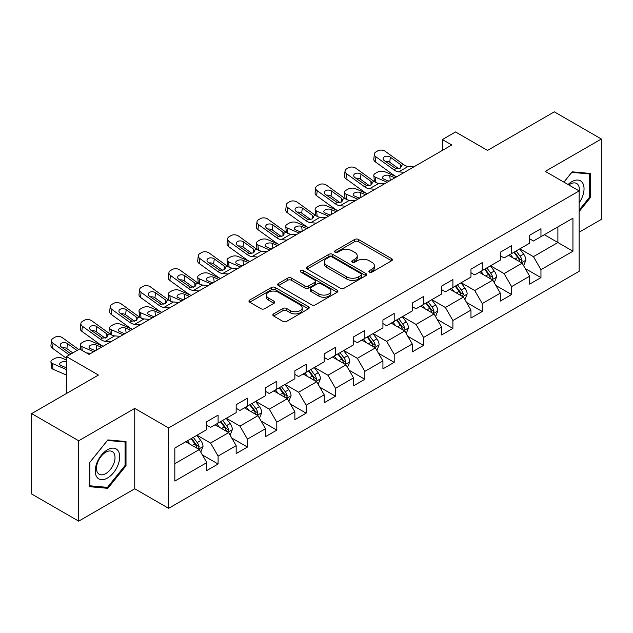 <?xml version="1.0" encoding="UTF-8"?>
<svg xmlns="http://www.w3.org/2000/svg" width="633" height="633" viewBox="0 0 633 633"><rect width="100%" height="100%" fill="white"/><g stroke="black" fill="none" stroke-linecap="round" stroke-linejoin="round"><path stroke-width="0.95" d="M369.419 272.103A1.828 1.052 0 0 0 372.006 272.103L391.629 260.772A2.611 1.511 0 0 0 392.397 259.712A2.611 1.511 0 0 0 391.629 258.644L358.389 239.448A2.611 1.511 0 0 0 354.694 239.448L335.071 250.779A1.828 1.052 0 0 0 334.533 251.523A1.828 1.052 0 0 0 335.071 252.274A1.828 1.052 0 0 0 337.658 252.274L340.198 250.803A8.356 4.827 0 0 1 352.019 250.803L354.789 252.409A8.356 4.827 0 0 1 357.234 255.819A8.356 4.827 0 0 1 354.789 259.229L352.249 260.693A1.828 1.052 0 0 0 351.711 261.445A1.828 1.052 0 0 0 352.249 262.189A1.828 1.052 0 0 0 354.828 262.189L357.368 260.725A8.356 4.827 0 0 1 369.189 260.725L371.959 262.323A8.356 4.827 0 0 1 374.412 265.733A8.356 4.827 0 0 1 371.959 269.144L369.419 270.608A1.828 1.052 0 0 0 368.889 271.359A1.828 1.052 0 0 0 369.419 272.103L369.419 270.608M273.622 313.873A2.611 1.511 0 0 0 272.855 314.941A2.611 1.511 0 0 0 273.622 316.002L282.943 321.39A2.611 1.511 0 0 0 286.638 321.39L308.429 308.809A2.611 1.511 0 0 0 309.197 307.741A2.611 1.511 0 0 0 308.429 306.673L275.189 287.485A2.611 1.511 0 0 0 271.494 287.485L249.703 300.066A2.611 1.511 0 0 0 248.943 301.134A2.611 1.511 0 0 0 249.703 302.194L260.97 308.698A2.611 1.511 0 0 0 264.665 308.698L273.986 303.318A2.611 1.511 0 0 0 274.754 302.25A2.611 1.511 0 0 0 273.986 301.181L268.4 297.961A6.987 4.035 0 0 1 266.358 295.105A6.987 4.035 0 0 1 270.671 291.378A6.987 4.035 0 0 1 278.283 292.256L300.169 304.892A6.987 4.035 0 0 1 302.218 307.741A6.987 4.035 0 0 1 297.898 311.468A6.987 4.035 0 0 1 290.286 310.597L286.638 308.485A2.611 1.511 0 0 0 282.943 308.485L273.622 313.873L273.622 316.002M579.148 232.208L601.35 219.39L601.35 139.007L554.31 111.851L487.521 150.417L455.538 131.949L442.372 139.553L451.772 144.981L89.031 354.409L79.623 348.981L66.457 356.585L66.457 393.512M78.69 440.766L78.69 521.149L134.75 488.779L134.75 408.396L78.69 440.766L31.65 413.61L98.439 375.045L66.457 356.585M134.75 408.396L168.615 427.948L579.148 190.929L579.148 271.312L168.615 508.331L168.615 427.948M601.35 139.007L545.282 171.377L579.148 190.929M340.38 288.229A2.611 1.511 0 0 0 344.075 288.229L365.866 275.648A2.611 1.511 0 0 0 366.634 274.58A2.611 1.511 0 0 0 365.866 273.519L332.626 254.324A2.611 1.511 0 0 0 328.931 254.324L307.14 266.904A2.611 1.511 0 0 0 306.372 267.973A2.611 1.511 0 0 0 307.14 269.041L340.38 288.229M301.498 272.499A1.828 1.052 0 0 1 303.357 272.76L303.357 270.584L337.152 290.096A2.611 1.511 0 0 1 337.911 291.164A2.611 1.511 0 0 1 337.152 292.232L315.361 304.813A2.611 1.511 0 0 1 311.665 304.813L278.425 285.618L278.425 283.489A2.611 1.511 0 0 0 277.658 284.549A2.611 1.511 0 0 0 278.425 285.618M278.425 283.489L287.746 278.101A2.611 1.511 0 0 1 291.441 278.101L304.924 285.887A2.611 1.511 0 0 0 308.619 285.887L314.807 282.31A2.611 1.511 0 0 0 315.566 281.25A2.611 1.511 0 0 0 314.807 280.182L300.77 272.079A1.828 1.052 0 0 1 300.232 271.328A1.828 1.052 0 0 1 301.363 270.354A1.828 1.052 0 0 1 303.357 270.584M78.69 521.149L31.65 493.993L31.65 413.61M202.394 454.945L218.1 464.013L218.1 456.084L236.164 445.656L236.164 453.584L247.448 447.064L247.448 439.136L265.512 428.707L265.512 436.635L276.803 430.124L276.803 422.195L294.867 411.767L294.867 419.695L306.15 413.175L306.15 405.247L324.215 394.818L324.215 402.746L335.506 396.234L335.506 388.298L353.562 377.869L353.562 385.806L364.853 379.286L364.853 371.357L382.918 360.929L382.918 368.857L394.201 362.337L394.201 354.409L412.265 343.98L412.265 351.908L423.556 345.396L423.556 337.468L441.612 327.039L441.612 334.968L452.904 328.448L452.904 320.52L470.968 310.091L470.968 318.019L482.251 311.507L482.251 303.571L500.315 293.142L500.315 301.079L511.606 294.559L511.606 286.63L529.671 276.202L529.671 284.13L540.954 277.61L540.954 269.682L572.944 251.214L572.944 218.195L557.887 226.883L557.887 242.526L572.944 251.214M218.1 464.013L206.809 470.533L206.809 462.596L174.827 481.064L174.827 448.045L206.809 429.578L206.809 421.649L218.1 415.129L218.1 423.058L236.164 412.629L236.164 404.701L247.448 398.189L247.448 406.117L265.512 395.688L265.512 387.76L276.803 381.24L276.803 389.168L294.867 378.74L294.867 370.811L306.15 364.291L306.15 372.228L324.215 361.799L324.215 353.863L335.506 347.351L335.506 355.279L353.562 344.85L353.562 336.922L364.853 330.402L364.853 338.331L382.918 327.902L382.918 319.974L394.201 313.462L394.201 321.39L412.265 310.961L412.265 303.033L423.556 296.513L423.556 304.441L441.612 294.013L441.612 286.084L452.904 279.564L452.904 287.501L470.968 277.072L470.968 269.136L482.251 262.624L482.251 270.552L500.315 260.123L500.315 252.195L511.606 245.675L511.606 253.604L529.671 243.175L529.671 235.247L540.954 228.735L540.954 236.663L572.944 218.195M215.093 424.798L228.64 432.616L210.575 443.045L197.029 435.227M206.809 425.234L210.575 427.402L218.1 423.058M210.575 443.045L218.1 456.084M228.64 432.616L236.164 445.656M244.441 407.85L257.987 415.675L239.923 426.104L226.377 418.278M236.164 408.285L239.923 410.461L247.448 406.117M239.923 426.104L247.448 439.136M257.987 415.675L265.512 428.707M273.788 390.909L287.335 398.727L269.278 409.155L255.732 401.338M265.512 391.344L269.278 393.512L276.803 389.168M269.278 409.155L276.803 422.195M287.335 398.727L294.867 411.767M303.144 373.961L316.69 381.786L298.626 392.215L285.079 384.389M294.867 374.396L298.626 376.572L306.15 372.228M298.626 392.215L306.15 405.247M316.69 381.786L324.215 394.818M332.491 357.02L346.037 364.837L327.973 375.266L314.427 367.441M324.215 357.447L327.973 359.623L335.506 355.279M327.973 375.266L335.506 388.298M346.037 364.837L353.562 377.869M361.839 340.071L375.393 347.889L357.329 358.318L343.782 350.5M353.562 340.507L357.329 342.675L364.853 338.331M357.329 358.318L364.853 371.357M375.393 347.889L382.918 360.929M391.194 323.123L404.74 330.948L386.676 341.377L373.13 333.551M382.918 323.558L386.676 325.734L394.201 321.39M386.676 341.377L394.201 354.409M404.74 330.948L412.265 343.98M420.541 306.182L434.088 314L416.031 324.428L402.485 316.611M412.265 306.617L416.031 308.785L423.556 304.441M416.031 324.428L423.556 337.468M434.088 314L441.612 327.039M449.897 289.234L463.443 297.059L445.379 307.488L431.833 299.662M441.612 289.669L445.379 291.845L452.904 287.501M445.379 307.488L452.904 320.52M463.443 297.059L470.968 310.091M479.244 272.293L492.79 280.11L474.726 290.539L461.18 282.722M470.968 272.728L474.726 274.896L482.251 270.552M474.726 290.539L482.251 303.571M492.79 280.11L500.315 293.142M508.592 255.344L522.138 263.162L504.082 273.591L490.535 265.773M500.315 255.779L504.082 257.955L511.606 253.604M504.082 273.591L511.606 286.63M522.138 263.162L529.671 276.202M544.34 234.708L557.887 242.526L533.429 256.65L519.883 248.824M529.671 238.831L533.429 241.007L540.954 236.663M533.429 256.65L540.954 269.682M134.75 488.779L168.615 508.331M442.372 139.553L442.372 150.417M174.827 463.688L199.284 449.565L185.738 441.747M199.284 449.565L206.809 462.596M525.248 268.542L540.954 277.61M495.892 285.491L511.606 294.559M466.545 302.432L482.251 311.507M437.197 319.38L452.904 328.448M407.842 336.321L423.556 345.396M378.494 353.269L394.201 362.337M349.147 370.218L364.853 379.286M319.792 387.159L335.506 396.234M290.444 404.107L306.15 413.175M261.089 421.048L276.803 430.124M231.741 437.996L247.448 447.064M579.148 211.58L590.344 197.654L590.344 173.45L572.185 171.828L563.908 182.13L571.813 172.366L589.402 173.933L589.402 197.393L579.148 210.148M89.696 486.706L107.847 488.328L126.007 465.746L126.007 441.533L107.847 439.911L89.696 462.501L89.696 486.706M589.402 197.116L590.344 197.654M125.065 465.2L126.007 465.746M105.933 487.22L107.847 488.328M370.155 272.364L371.959 271.32A8.356 4.827 0 0 0 374.412 267.909L374.412 265.733M357.234 255.819L357.234 257.987A8.356 4.827 0 0 1 354.789 261.405L352.977 262.45M391.598 260.796L358.389 241.624A2.611 1.511 0 0 0 354.694 241.624L335.799 252.527M365.834 275.671L332.626 256.5A2.611 1.511 0 0 0 328.931 256.5L307.171 269.057M361.253 275.331A1.828 1.052 0 0 0 361.783 274.58A1.828 1.052 0 0 0 361.253 273.836L332.072 256.99A1.828 1.052 0 0 0 329.484 256.99L326.81 258.533A8.356 4.827 0 0 0 324.357 261.951A8.356 4.827 0 0 0 326.81 265.362L346.749 276.874A8.356 4.827 0 0 0 358.571 276.874L361.253 275.331L361.253 277.499A1.828 1.052 0 0 0 361.783 276.756L361.783 274.58M324.357 261.951L324.357 264.119A8.356 4.827 0 0 0 326.81 267.53L326.81 265.362M361.253 277.499L358.571 279.05A8.356 4.827 0 0 1 346.749 279.05L326.81 267.53M278.457 285.641L287.746 280.277L287.746 278.101M315.566 281.25L315.566 283.418A2.611 1.511 0 0 1 314.807 284.486L308.619 288.055A2.611 1.511 0 0 1 304.924 288.055L291.441 280.277A2.611 1.511 0 0 0 287.746 280.277M303.357 272.76L337.112 292.248M318.913 293.957A6.987 4.035 0 0 0 326.525 294.836A6.987 4.035 0 0 0 330.837 291.109A6.987 4.035 0 0 0 328.796 288.26L321.081 283.806A2.611 1.511 0 0 0 317.386 283.806L311.199 287.374A2.611 1.511 0 0 0 310.439 288.442A2.611 1.511 0 0 0 311.199 289.51L318.913 293.957L318.913 296.133A6.987 4.035 0 0 0 326.525 297.012A6.987 4.035 0 0 0 330.837 293.285L330.837 291.109M310.439 288.442L310.439 290.618A2.611 1.511 0 0 0 311.199 291.678L311.199 289.51M318.913 296.133L311.199 291.678M302.218 307.741L302.218 309.917A6.987 4.035 0 0 1 297.898 313.644A6.987 4.035 0 0 1 290.286 312.765L286.638 310.661A2.611 1.511 0 0 0 282.943 310.661L273.654 316.025M266.358 295.105L266.358 297.281A6.987 4.035 0 0 0 268.4 300.129L268.4 297.961M273.986 301.181L273.986 303.318L268.4 300.129M308.398 308.825L275.189 289.653A2.611 1.511 0 0 0 271.494 289.653L249.742 302.218M523.626 265.741L525.865 260.1A7.05 4.067 -120 0 0 523.618 254.094L519.733 248.911M396.606 176.829L384.729 171.709A5.325 2.667 -5.9 0 0 377.236 172.271L375.353 173.355A5.325 2.667 -5.9 0 0 373.794 175.507A5.325 2.667 -5.9 0 0 375.322 177.137L375.875 182.486M512.959 257.868L510.325 254.347M387.198 182.264L375.322 177.137M521.054 262.537L522.059 260.4A7.05 4.067 -120 0 0 520.041 256.159L516.156 250.977M514.392 251.997L518.696 257.75A3.592 2.073 60 0 1 519.353 258.842L522.059 260.4M394.913 177.81L389.754 175.586A4.257 2.128 174.1 0 0 383.756 176.029A4.257 2.128 174.1 0 0 382.514 177.754A4.257 2.128 174.1 0 0 383.733 179.06L388.891 181.283M374.522 181.711A5.325 2.667 174.1 0 1 374.38 181.236L373.794 175.507M389.366 181.014A4.257 2.128 -5.9 0 0 387.974 180.888M513.901 252.282L517.786 257.465A7.05 4.067 60 0 1 519.804 261.706M404.4 172.334L398.79 171.859A13.301 7.683 60 0 1 393.924 169.826L375.915 156.802L375.322 161.85A5.325 3.434 -173.3 0 1 373.802 159.057L374.388 154.009A5.325 3.434 6.7 0 0 375.915 156.802M396.638 176.813A19.955 11.521 60 0 1 393.338 174.874L375.322 161.85M413.808 166.906L408.198 166.424A13.301 7.683 60 0 1 403.332 164.398L385.315 151.366A5.325 3.434 6.7 0 0 377.822 150.844L375.939 151.928A5.325 3.434 6.7 0 0 374.388 154.009M400.404 168.054L400.254 164.374L401.512 166.337L400.27 168.133L395.957 168.663L384.326 160.679A4.257 2.746 -173.3 0 1 383.107 158.448A4.257 2.746 -173.3 0 1 384.35 156.786A4.257 2.746 -173.3 0 1 390.347 157.206L389.754 162.254L398.695 168.718M389.754 162.254A4.257 2.746 6.7 0 0 385.204 161.32M400.254 164.374L390.347 157.206M579.148 202.876A17.297 9.986 120 0 0 582.4 196.768A17.297 9.986 120 0 0 581.331 181.457A17.297 9.986 120 0 0 568.07 184.535M588.239 173.26L589.402 173.933M579.148 191.846A13.095 7.556 120 0 0 576.647 183.491A13.095 7.556 120 0 0 568.83 184.971M107.475 478.026A17.297 9.986 120 0 0 119.7 456.844A17.297 9.986 120 0 0 107.475 449.778A17.297 9.986 120 0 0 95.243 470.96A17.297 9.986 120 0 0 107.475 478.026M105.758 473.603A13.095 7.556 120 0 0 114.312 462.066A13.095 7.556 120 0 0 112.302 451.574A13.095 7.556 120 0 0 105.758 452.223A13.095 7.556 120 0 0 97.205 463.76A13.095 7.556 120 0 0 99.207 474.252A13.095 7.556 120 0 0 105.758 473.603M89.878 462.327L107.475 440.449L125.065 442.016L125.065 465.477L107.475 487.355L89.878 485.788L89.846 462.312M123.894 441.343L125.065 442.016M494.278 282.682L496.517 277.048A7.05 4.067 -120 0 0 494.262 271.043L490.385 265.86M367.259 193.777L355.382 188.65A5.325 2.667 -5.9 0 0 347.881 189.212L345.998 190.304A5.325 2.667 -5.9 0 0 344.439 192.456A5.325 2.667 -5.9 0 0 345.974 194.086L346.52 199.435M483.612 274.809L480.977 271.288M357.851 199.205L345.974 194.086M491.699 279.477L492.711 277.349A7.05 4.067 -120 0 0 490.694 273.108L486.809 267.925M485.044 268.946L489.349 274.69A3.592 2.073 60 0 1 490.005 275.782L492.711 277.349M365.565 194.758L360.406 192.527A4.257 2.128 174.1 0 0 354.409 192.978A4.257 2.128 174.1 0 0 353.159 194.703A4.257 2.128 174.1 0 0 354.385 196.008L359.544 198.232M345.167 198.659A5.325 2.667 174.1 0 1 345.032 198.184L344.439 192.456M360.011 197.963A4.257 2.128 -5.9 0 0 358.618 197.836M484.546 269.231L488.431 274.413A7.05 4.067 60 0 1 490.448 278.655M464.931 299.631L467.162 293.989A7.05 4.067 -120 0 0 464.915 287.991L461.03 282.809M337.911 210.726L326.027 205.598A5.325 2.667 -5.9 0 0 318.534 206.16L316.65 207.244A5.325 2.667 -5.9 0 0 315.092 209.404A5.325 2.667 -5.9 0 0 316.619 211.026L317.173 216.383M454.265 291.758L451.622 288.237M328.503 216.154L316.619 211.026M462.351 296.426L463.356 294.29A7.05 4.067 -120 0 0 461.338 290.056L457.453 284.866M455.689 285.887L460.001 291.639A3.592 2.073 60 0 1 460.65 292.731L463.356 294.29M336.218 211.699L331.051 209.476A4.257 2.128 174.1 0 0 325.061 209.927A4.257 2.128 174.1 0 0 323.811 211.651A4.257 2.128 174.1 0 0 325.038 212.949L330.197 215.18M315.82 215.6A5.325 2.667 174.1 0 1 315.677 215.133L315.092 209.404M330.663 214.904A4.257 2.128 -5.9 0 0 329.271 214.777M455.198 286.171L459.083 291.354A7.05 4.067 60 0 1 461.101 295.595M375.045 189.283L369.443 188.8A13.301 7.683 60 0 1 364.576 186.775L346.56 173.743L345.974 178.791A5.325 3.434 -173.3 0 1 344.447 176.006L345.04 170.957A5.325 3.434 6.7 0 0 346.56 173.743M367.29 193.761A19.955 11.521 60 0 1 363.991 191.823L345.974 178.791M384.453 183.847L378.851 183.372A13.301 7.683 60 0 1 373.984 181.347L355.968 168.315A5.325 3.434 6.7 0 0 348.474 167.785L346.591 168.876A5.325 3.434 6.7 0 0 345.04 170.957M371.057 184.994L370.906 181.315L371.959 182.518L370.922 185.081L366.602 185.604L354.971 177.628A4.257 2.746 -173.3 0 1 353.752 175.396A4.257 2.746 -173.3 0 1 354.994 173.727A4.257 2.746 -173.3 0 1 360.992 174.154L360.406 179.202L369.348 185.667M360.406 179.202A4.257 2.746 6.7 0 0 355.857 178.261M370.906 181.315L360.992 174.154M373.984 181.347L371.959 182.518L372.164 183.285M345.697 206.223L340.087 205.749A13.301 7.683 60 0 1 335.229 203.723L317.212 190.691L316.619 195.739A5.325 3.434 -173.3 0 1 315.099 192.946L315.685 187.898A5.325 3.434 6.7 0 0 317.212 190.691M337.935 210.71A19.955 11.521 60 0 1 334.635 208.771L316.619 195.739M355.105 200.796L349.495 200.313A13.301 7.683 60 0 1 344.637 198.287L326.62 185.255A5.325 3.434 6.7 0 0 319.119 184.733L317.244 185.817A5.325 3.434 6.7 0 0 315.685 187.898M341.709 201.943L341.551 198.264L342.809 200.226L341.567 202.022L337.254 202.552L325.623 194.576A4.257 2.746 -173.3 0 1 324.405 192.337A4.257 2.746 -173.3 0 1 325.647 190.675A4.257 2.746 -173.3 0 1 331.645 191.095L331.051 196.143L339.992 202.607M331.051 196.143A4.257 2.746 6.7 0 0 326.501 195.209M341.551 198.264L331.645 191.095M435.575 316.579L437.814 310.938A7.05 4.067 -120 0 0 435.567 304.932L431.682 299.749M308.556 227.666L296.679 222.539A5.325 2.667 -5.9 0 0 289.178 223.101L287.303 224.193A5.325 2.667 -5.9 0 0 285.736 226.345A5.325 2.667 -5.9 0 0 287.271 227.975L287.817 233.324M424.909 308.706L422.274 305.185M299.148 233.102L287.271 227.975M432.996 313.375L434.009 311.238A7.05 4.067 -120 0 0 431.991 306.997L428.106 301.814M426.341 302.835L430.646 308.587A3.592 2.073 60 0 1 431.302 309.679L434.009 311.238M306.863 228.648L301.704 226.416A4.257 2.128 174.1 0 0 295.706 226.867A4.257 2.128 174.1 0 0 294.456 228.592A4.257 2.128 174.1 0 0 295.682 229.898L300.841 232.121M286.464 232.548A5.325 2.667 174.1 0 1 286.33 232.074L285.736 226.345M301.308 231.852A4.257 2.128 -5.9 0 0 299.915 231.725M425.851 303.12L429.736 308.303A7.05 4.067 60 0 1 431.753 312.544M406.228 333.52L408.467 327.886A7.05 4.067 -120 0 0 406.212 321.881L402.327 316.698M279.208 244.615L267.324 239.488A5.325 2.667 -5.9 0 0 259.831 240.049L257.947 241.133A5.325 2.667 -5.9 0 0 256.389 243.294A5.325 2.667 -5.9 0 0 257.924 244.916L258.47 250.272M395.562 325.647L392.927 322.126M269.8 250.043L257.924 244.916M403.648 330.315L404.661 328.187A7.05 4.067 -120 0 0 402.635 323.946L398.758 318.763M396.986 319.776L401.298 325.528A3.592 2.073 60 0 1 401.947 326.62L404.661 328.187M277.515 245.588L272.356 243.365A4.257 2.128 174.1 0 0 266.358 243.816A4.257 2.128 174.1 0 0 265.108 245.541A4.257 2.128 174.1 0 0 266.335 246.838L271.494 249.07M257.117 249.497A5.325 2.667 174.1 0 1 256.982 249.022L256.389 243.294M271.961 248.801A4.257 2.128 -5.9 0 0 270.568 248.666M396.495 320.061L400.38 325.243A7.05 4.067 60 0 1 402.398 329.484M376.872 350.468L379.112 344.827A7.05 4.067 -120 0 0 376.864 338.821L372.979 333.638M249.853 261.556L237.976 256.436A5.325 2.667 -5.9 0 0 230.483 256.998L228.6 258.082A5.325 2.667 -5.9 0 0 227.041 260.234A5.325 2.667 -5.9 0 0 228.568 261.864L229.122 267.213M366.214 342.595L363.571 339.074M240.453 266.991L228.568 261.864M374.301 347.264L375.306 345.127A7.05 4.067 -120 0 0 373.288 340.886L369.403 335.704M367.638 336.724L371.951 342.477A3.592 2.073 60 0 1 372.6 343.569L375.306 345.127M248.16 262.537L243.001 260.313A4.257 2.128 174.1 0 0 237.003 260.756A4.257 2.128 174.1 0 0 235.761 262.481A4.257 2.128 174.1 0 0 236.979 263.787L242.146 266.01M227.769 266.438A5.325 2.667 174.1 0 1 227.627 265.963L227.041 260.234M242.613 265.741A4.257 2.128 -5.9 0 0 241.22 265.615M367.148 337.009L371.033 342.192A7.05 4.067 60 0 1 373.051 346.433M316.35 223.172L310.74 222.689A13.301 7.683 60 0 1 305.874 220.664L287.857 207.632L287.271 212.68A5.325 3.434 -173.3 0 1 285.744 209.895L286.338 204.847A5.325 3.434 6.7 0 0 287.857 207.632M308.587 227.651A19.955 11.521 60 0 1 305.288 225.712L287.271 212.68M325.75 217.744L320.148 217.261A13.301 7.683 60 0 1 315.281 215.236L297.265 202.204A5.325 3.434 6.7 0 0 289.772 201.674L287.888 202.766A5.325 3.434 6.7 0 0 286.338 204.847M312.354 218.883L312.204 215.212L313.462 217.174L312.219 218.971L307.899 219.493L296.276 211.517A4.257 2.746 -173.3 0 1 295.057 209.286A4.257 2.746 -173.3 0 1 296.299 207.624A4.257 2.746 -173.3 0 1 302.297 208.043L301.704 213.092L310.645 219.556M301.704 213.092A4.257 2.746 6.7 0 0 297.154 212.158M312.204 215.212L302.297 208.043M286.994 240.121L281.392 239.638A13.301 7.683 60 0 1 276.526 237.612L258.509 224.58L257.924 229.629A5.325 3.434 -173.3 0 1 256.397 226.836L256.99 221.787A5.325 3.434 6.7 0 0 258.509 224.58M279.24 244.599A19.955 11.521 60 0 1 275.933 242.661L257.924 229.629M296.402 234.685L290.8 234.202A13.301 7.683 60 0 1 285.934 232.176L267.917 219.153A5.325 3.434 6.7 0 0 260.424 218.622L258.541 219.706A5.325 3.434 6.7 0 0 256.99 221.787M283.006 235.832L282.856 232.153L284.114 234.115L282.864 235.911L278.552 236.441L266.92 228.466A4.257 2.746 -173.3 0 1 265.702 226.234A4.257 2.746 -173.3 0 1 266.944 224.565A4.257 2.746 -173.3 0 1 272.942 224.984L272.356 230.032L281.297 236.505M272.356 230.032A4.257 2.746 6.7 0 0 267.806 229.099M282.856 232.153L272.942 224.984M257.647 257.061L252.037 256.579A13.301 7.683 60 0 1 247.179 254.553L229.162 241.529L228.568 246.577A5.325 3.434 -173.3 0 1 227.049 243.784L227.635 238.736A5.325 3.434 6.7 0 0 229.162 241.529M249.885 261.54A19.955 11.521 60 0 1 246.585 259.601L228.568 246.577M267.055 251.633L261.445 251.151A13.301 7.683 60 0 1 256.579 249.125L238.57 236.093A5.325 3.434 6.7 0 0 231.069 235.571L229.186 236.655A5.325 3.434 6.7 0 0 227.635 238.736M253.651 252.781L253.501 249.101L254.759 251.064L253.516 252.86L249.204 253.39L237.573 245.406A4.257 2.746 -173.3 0 1 236.354 243.175A4.257 2.746 -173.3 0 1 237.597 241.513A4.257 2.746 -173.3 0 1 243.594 241.933L243.001 246.981L251.942 253.445M243.001 246.981A4.257 2.746 6.7 0 0 238.451 246.047M253.501 249.101L243.594 241.933M228.291 274.01L222.689 273.527A13.301 7.683 60 0 1 217.823 271.502L199.806 258.47L199.221 263.518A5.325 3.434 -173.3 0 1 197.694 260.733L198.287 255.685A5.325 3.434 6.7 0 0 199.806 258.47M220.537 278.488A19.955 11.521 60 0 1 217.238 276.55L199.221 263.518M237.699 268.574L232.097 268.099A13.301 7.683 60 0 1 227.231 266.074L209.214 253.042A5.325 3.434 6.7 0 0 201.721 252.512L199.838 253.596A5.325 3.434 6.7 0 0 198.287 255.685M224.304 269.721L224.153 266.042L225.411 268.004L224.169 269.808L219.849 270.331L208.225 262.355A4.257 2.746 -173.3 0 1 207.007 260.123A4.257 2.746 -173.3 0 1 208.249 258.454A4.257 2.746 -173.3 0 1 214.239 258.881L213.653 263.929L222.594 270.394M213.653 263.929A4.257 2.746 6.7 0 0 209.104 262.988M224.153 266.042L214.239 258.881M198.944 290.951L193.342 290.476A13.301 7.683 60 0 1 188.476 288.45L170.459 275.418L169.866 280.466A5.325 3.434 -173.3 0 1 168.346 277.673L168.932 272.625A5.325 3.434 6.7 0 0 170.459 275.418M191.182 295.429A19.955 11.521 60 0 1 187.882 293.498L169.866 280.466M208.352 285.523L202.742 285.04A13.301 7.683 60 0 1 197.884 283.014L179.867 269.982A5.325 3.434 6.7 0 0 172.366 269.46L170.491 270.544A5.325 3.434 6.7 0 0 168.932 272.625M194.956 286.67L194.798 282.991L196.064 284.953L194.814 286.749L190.501 287.279L178.87 279.303A4.257 2.746 -173.3 0 1 177.651 277.064A4.257 2.746 -173.3 0 1 178.894 275.402A4.257 2.746 -173.3 0 1 184.891 275.822L184.306 280.87L193.239 287.335M184.306 280.87A4.257 2.746 6.7 0 0 179.748 279.936M194.798 282.991L184.891 275.822M169.597 307.899L163.987 307.416A13.301 7.683 60 0 1 159.12 305.391L141.112 292.359L140.518 297.407A5.325 3.434 -173.3 0 1 138.999 294.622L139.584 289.574A5.325 3.434 6.7 0 0 141.112 292.359M161.834 312.378A19.955 11.521 60 0 1 158.535 310.439L140.518 297.407M179.004 302.471L173.395 301.988A13.301 7.683 60 0 1 168.528 299.963L150.512 286.931A5.325 3.434 6.7 0 0 143.018 286.401L141.135 287.493A5.325 3.434 6.7 0 0 139.584 289.574M165.601 303.611L165.45 299.939L166.708 301.901L165.466 303.698L161.154 304.22L149.523 296.244A4.257 2.746 -173.3 0 1 148.304 294.013A4.257 2.746 -173.3 0 1 149.546 292.343A4.257 2.746 -173.3 0 1 155.544 292.77L154.95 297.819L163.892 304.283M154.95 297.819A4.257 2.746 6.7 0 0 150.401 296.885M165.45 299.939L155.544 292.77M140.241 324.848L134.639 324.365A13.301 7.683 60 0 1 129.773 322.339L111.756 309.308L111.171 314.356A5.325 3.434 -173.3 0 1 109.644 311.563L110.237 306.514A5.325 3.434 6.7 0 0 111.756 309.308M132.487 329.326A19.955 11.521 60 0 1 129.187 327.388L111.171 314.356M149.649 319.412L144.047 318.929A13.301 7.683 60 0 1 139.181 316.904L121.164 303.88A5.325 3.434 6.7 0 0 113.671 303.349L111.788 304.433A5.325 3.434 6.7 0 0 110.237 306.514M136.253 320.559L136.103 316.88L137.361 318.842L136.119 320.638L131.799 321.168L120.167 313.193A4.257 2.746 -173.3 0 1 118.949 310.961A4.257 2.746 -173.3 0 1 120.191 309.292A4.257 2.746 -173.3 0 1 126.189 309.711L125.603 314.759L134.544 321.232M125.603 314.759A4.257 2.746 6.7 0 0 121.053 313.826M136.103 316.88L126.189 309.711M110.894 341.788L105.284 341.306A13.301 7.683 60 0 1 100.425 339.28L82.409 326.256L81.815 331.304A5.325 3.434 -173.3 0 1 80.296 328.511L80.882 323.463A5.325 3.434 6.7 0 0 82.409 326.256M103.132 346.267A19.955 11.521 60 0 1 99.832 344.328L81.815 331.304M120.302 336.36L114.692 335.878A13.301 7.683 60 0 1 109.833 333.852L91.817 320.82A5.325 3.434 6.7 0 0 84.316 320.298L82.44 321.382A5.325 3.434 6.7 0 0 80.882 323.463M106.898 337.5L106.748 333.828L108.006 335.791L106.763 337.587L102.451 338.117L90.82 330.133A4.257 2.746 -173.3 0 1 89.601 327.902A4.257 2.746 -173.3 0 1 90.843 326.24A4.257 2.746 -173.3 0 1 96.841 326.66L96.248 331.708L105.189 338.172M96.248 331.708A4.257 2.746 6.7 0 0 91.698 330.774M106.748 333.828L96.841 326.66M69.298 354.947L53.053 343.197L52.468 348.245A5.325 3.434 -173.3 0 1 50.941 345.46L51.534 340.412A5.325 3.434 6.7 0 0 53.053 343.197M66.457 358.365L52.468 348.245M78.706 349.511L62.461 337.769A5.325 3.434 6.7 0 0 54.968 337.239L53.085 338.323A5.325 3.434 6.7 0 0 51.534 340.412M90.946 353.301L86.452 352.921M70.991 353.966L61.472 347.082A4.257 2.746 -173.3 0 1 60.254 344.85A4.257 2.746 -173.3 0 1 61.496 343.181A4.257 2.746 -173.3 0 1 67.494 343.608L66.9 348.656L72.803 352.921M66.9 348.656A4.257 2.746 6.7 0 0 62.35 347.715M77.012 350.492L67.494 343.608M347.525 367.409L349.764 361.775A7.05 4.067 -120 0 0 347.509 355.77L343.632 350.587M220.506 278.504L208.629 273.377A5.325 2.667 -5.9 0 0 201.128 273.939L199.253 275.031A5.325 2.667 -5.9 0 0 197.686 277.183A5.325 2.667 -5.9 0 0 199.221 278.813L199.767 284.162M336.859 359.536L334.224 356.015M211.098 283.932L199.221 278.813M344.945 364.204L345.958 362.076A7.05 4.067 -120 0 0 343.941 357.835L340.056 352.652M338.291 353.673L342.595 359.417A3.592 2.073 60 0 1 343.252 360.509L345.958 362.076M218.812 279.485L213.653 277.254A4.257 2.128 174.1 0 0 207.656 277.705A4.257 2.128 174.1 0 0 206.405 279.43A4.257 2.128 174.1 0 0 207.632 280.736L212.791 282.959M198.414 283.386A5.325 2.667 174.1 0 1 198.279 282.911L197.686 277.183M213.258 282.69A4.257 2.128 -5.9 0 0 211.865 282.555M337.8 353.95L341.678 359.14A7.05 4.067 60 0 1 343.695 363.382M318.177 384.358L320.409 378.716A7.05 4.067 -120 0 0 318.162 372.718L314.277 367.528M191.158 295.453L179.274 290.325A5.325 2.667 -5.9 0 0 171.78 290.887L169.897 291.971A5.325 2.667 -5.9 0 0 168.338 294.131A5.325 2.667 -5.9 0 0 169.866 295.753L170.419 301.102M307.511 376.485L304.869 372.964M181.75 300.881L169.866 295.753M315.598 381.153L316.603 379.017A7.05 4.067 -120 0 0 314.585 374.776L310.708 369.593M308.936 370.614L313.248 376.366A3.592 2.073 60 0 1 313.897 377.458L316.603 379.017M189.465 296.426L184.306 294.203A4.257 2.128 174.1 0 0 178.308 294.654A4.257 2.128 174.1 0 0 177.058 296.379A4.257 2.128 174.1 0 0 178.284 297.676L183.443 299.9M169.066 300.327A5.325 2.667 174.1 0 1 168.924 299.86L168.338 294.131M183.91 299.631A4.257 2.128 -5.9 0 0 182.518 299.504M308.445 370.898L312.33 376.081A7.05 4.067 60 0 1 314.348 380.322M288.822 401.306L291.061 395.665A7.05 4.067 -120 0 0 288.814 389.659L284.929 384.476M161.803 312.393L149.926 307.266A5.325 2.667 -5.9 0 0 142.433 307.828L140.55 308.92A5.325 2.667 -5.9 0 0 138.991 311.072A5.325 2.667 -5.9 0 0 140.518 312.702L141.072 318.051M278.156 393.433L275.521 389.904M152.395 317.829L140.518 312.702M286.243 398.102L287.255 395.965A7.05 4.067 -120 0 0 285.238 391.724L281.353 386.541M279.588 387.562L283.893 393.315A3.592 2.073 60 0 1 284.549 394.399L287.255 395.965M160.109 313.375L154.95 311.143A4.257 2.128 174.1 0 0 148.953 311.594A4.257 2.128 174.1 0 0 147.703 313.319A4.257 2.128 174.1 0 0 148.929 314.625L154.088 316.848M139.719 317.275A5.325 2.667 174.1 0 1 139.577 316.801L138.991 311.072M154.555 316.579A4.257 2.128 -5.9 0 0 153.17 316.453M279.098 387.847L282.983 393.03A7.05 4.067 60 0 1 285 397.271M259.475 418.247L261.714 412.613A7.05 4.067 -120 0 0 259.459 406.608L255.582 401.425M132.455 329.342L120.579 324.215A5.325 2.667 -5.9 0 0 113.078 324.776L111.194 325.86A5.325 2.667 -5.9 0 0 109.636 328.021A5.325 2.667 -5.9 0 0 111.171 329.643L111.717 334.999M248.809 410.374L246.174 406.853M123.047 334.77L111.171 329.643M256.895 415.042L257.908 412.914A7.05 4.067 -120 0 0 255.89 408.673L252.005 403.49M250.241 404.503L254.545 410.255A3.592 2.073 60 0 1 255.194 411.347L257.908 412.914M130.762 330.315L125.603 328.092A4.257 2.128 174.1 0 0 119.605 328.543A4.257 2.128 174.1 0 0 118.355 330.268A4.257 2.128 174.1 0 0 119.582 331.565L124.741 333.797M110.364 334.224A5.325 2.667 174.1 0 1 110.229 333.749L109.636 328.021M125.207 333.528A4.257 2.128 -5.9 0 0 123.815 333.393M249.742 404.788L253.627 409.97A7.05 4.067 60 0 1 255.645 414.211M230.119 435.195L232.358 429.554A7.05 4.067 -120 0 0 230.111 423.548L226.226 418.366M103.108 346.283L91.223 341.163A5.325 2.667 -5.9 0 0 83.73 341.725L81.847 342.809A5.325 2.667 -5.9 0 0 80.288 344.961A5.325 2.667 -5.9 0 0 81.815 346.591L82.219 350.476M219.461 427.322L216.818 423.801M93.7 351.719L81.815 346.591M227.548 431.991L228.553 429.854A7.05 4.067 -120 0 0 226.535 425.613L222.65 420.431M220.885 421.451L225.198 427.204A3.592 2.073 60 0 1 225.846 428.296L228.553 429.854M101.415 347.264L96.248 345.04A4.257 2.128 174.1 0 0 90.258 345.483A4.257 2.128 174.1 0 0 89.008 347.208A4.257 2.128 174.1 0 0 90.226 348.514L95.393 350.737M95.86 350.468A4.257 2.128 -5.9 0 0 94.467 350.342M220.395 421.736L224.28 426.919A7.05 4.067 60 0 1 226.298 431.16M200.772 452.136L203.011 446.502A7.05 4.067 -120 0 0 200.764 440.497L196.879 435.314M66.457 360.082L61.876 358.104A5.325 2.667 -5.9 0 0 54.375 358.666L52.499 359.75A5.325 2.667 -5.9 0 0 50.933 361.91A5.325 2.667 -5.9 0 0 52.468 363.54L53.053 369.268A5.325 2.667 174.1 0 1 51.526 367.638L50.933 361.91M190.106 444.263L187.471 440.742M66.457 369.569L52.468 363.54M66.457 375.045L53.053 369.268M198.192 448.932L199.205 446.803A7.05 4.067 -120 0 0 197.187 442.562L193.302 437.379M191.538 438.4L195.842 444.144A3.592 2.073 60 0 1 196.499 445.236L199.205 446.803M66.457 361.823A4.257 2.128 174.1 0 0 60.903 362.432A4.257 2.128 174.1 0 0 59.652 364.157A4.257 2.128 174.1 0 0 60.879 365.455L66.457 367.868M66.457 367.401A4.257 2.128 -5.9 0 0 65.112 367.282M191.047 438.677L194.924 443.868A7.05 4.067 60 0 1 196.95 448.109M371.959 271.32L371.959 269.144M352.249 262.189L352.249 260.693M354.789 261.405L354.789 259.229M335.071 252.274L335.071 250.779M354.694 241.624L354.694 239.448M358.389 241.624L358.389 239.448M391.629 260.772L391.629 258.644M307.14 269.041L307.14 266.904M328.931 256.5L328.931 254.324M332.626 256.5L332.626 254.324M365.866 275.648L365.866 273.519M346.749 279.05L346.749 276.874M358.571 279.05L358.571 276.874M291.441 280.277L291.441 278.101M304.924 288.055L304.924 285.887M308.619 288.055L308.619 285.887M314.807 284.486L314.807 282.31M337.152 292.232L337.152 290.096M282.943 310.661L282.943 308.485M286.638 310.661L286.638 308.485M290.286 312.765L290.286 310.597M249.703 302.194L249.703 300.066M271.494 289.653L271.494 287.485M275.189 289.653L275.189 287.485M308.429 308.809L308.429 306.673M521.442 262.766L525.817 260.242M520.041 256.159L523.618 254.094M515.025 259.055L517.786 257.465M389.754 175.586L390.26 180.5M395.957 168.663L393.924 169.826M403.332 164.398L401.306 165.569M408.198 166.424L398.79 171.859M492.094 279.707L496.47 277.183M490.694 273.108L494.262 271.043M485.677 276.004L488.431 274.413M360.406 192.527L360.913 197.441M462.747 296.655L467.122 294.131M461.338 290.056L464.915 287.991M456.322 292.944L459.083 291.354M331.051 209.476L331.557 214.389M366.602 185.604L364.576 186.775M378.851 183.372L369.443 188.8M337.254 202.552L335.229 203.723M344.637 198.287L342.603 199.458M349.495 200.313L340.087 205.749M433.391 313.596L437.767 311.072M431.991 306.997L435.567 304.932M426.974 309.893L429.736 308.303M301.704 226.416L302.21 231.33M404.044 330.545L408.42 328.021M402.635 323.946L406.212 321.881M397.627 326.842L400.38 325.243M272.356 243.365L272.863 248.278M374.696 347.493L379.064 344.961M373.288 340.886L376.864 338.821M368.271 343.782L371.033 342.192M243.001 260.313L243.507 265.227M307.899 219.493L305.874 220.664M315.281 215.236L313.256 216.407M320.148 217.261L310.74 222.689M278.552 236.441L276.526 237.612M285.934 232.176L283.908 233.348M290.8 234.202L281.392 239.638M249.204 253.39L247.179 254.553M256.579 249.125L254.553 250.296M261.445 251.151L252.037 256.579M219.849 270.331L217.823 271.502M227.231 266.074L225.206 267.237M232.097 268.099L222.689 273.527M190.501 287.279L188.476 288.45M197.884 283.014L195.858 284.185M202.742 285.04L193.342 290.476M161.154 304.22L159.12 305.391M168.528 299.963L166.503 301.134M173.395 301.988L163.987 307.416M131.799 321.168L129.773 322.339M139.181 316.904L137.155 318.075M144.047 318.929L134.639 324.365M102.451 338.117L100.425 339.28M109.833 333.852L107.8 335.023M114.692 335.878L105.284 341.306M345.341 364.434L349.717 361.91M343.941 357.835L347.509 355.77M338.924 360.731L341.678 359.14M213.653 277.254L214.16 282.168M315.994 381.382L320.369 378.858M314.585 374.776L318.162 372.718M309.569 377.672L312.33 376.081M184.306 294.203L184.804 299.116M286.638 398.323L291.014 395.799M285.238 391.724L288.814 389.659M280.221 394.62L282.983 393.03M154.95 311.143L155.457 316.057M257.291 415.272L261.666 412.748M255.89 408.673L259.459 406.608M250.874 411.569L253.627 409.97M125.603 328.092L126.109 333.005M227.943 432.22L232.319 429.688M226.535 425.613L230.111 423.548M221.518 428.509L224.28 426.919M96.248 345.04L96.754 349.954M198.588 449.161L202.964 446.637M197.187 442.562L200.764 440.497M192.171 445.458L194.924 443.868M80.288 344.961L80.771 349.638"/></g></svg>
